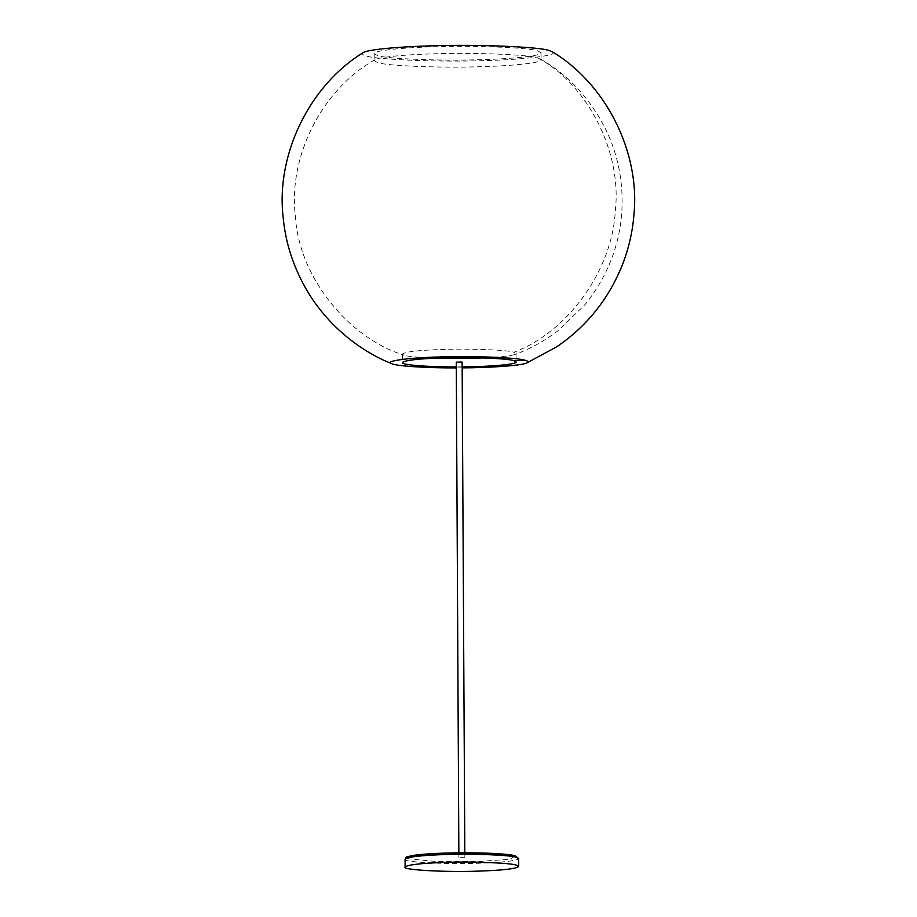 <?xml version="1.0" encoding="UTF-8"?>
<svg xmlns="http://www.w3.org/2000/svg" width="917" height="917" viewBox="0 0 917 917"><rect width="100%" height="100%" fill="white"/><g stroke="black" fill="none" stroke-linecap="round" stroke-linejoin="round"><path stroke-width="0.69" stroke-dasharray="4.58 3.44" d="M464.724 857.246L458.878 857.338L464.724 857.246M456.288 362.169L462.248 362.135M537.843 50.916L541.087 52.785C542.761 55.754 512.248 58.929 480.68 59.674C442.04 61.107 385.266 58.826 377.449 55.524L374.205 53.667C372.543 50.699 403.056 47.512 434.612 46.778C473.264 45.346 530.037 47.627 537.843 50.916M537.889 57.943L541.122 59.811C542.795 62.769 512.282 65.955 480.726 66.7C442.074 68.133 385.3 65.852 377.495 62.551L374.251 60.682L375.053 59.731C378.618 57.014 406.907 54.493 434.658 53.794C473.298 52.372 530.072 54.653 537.889 57.943C587.923 84.662 622.127 152.256 615.284 210.899C612.533 269.793 567.715 332.263 513.864 352.243L516.065 353.515L514.655 354.558C509.714 356.083 499.226 357.206 483.213 357.917M435.277 358.157C417.888 357.492 407.389 356.484 403.801 355.143L402.38 354.111C404.775 351.796 418.496 350.225 443.53 349.423C469.859 348.449 508.534 349.996 513.864 352.243M462.271 366.892L456.311 366.926M462.283 367.877L456.322 367.9M552.252 51.73C560.7 55.261 524.513 59.697 483.981 60.602C439.805 62.23 374.904 59.628 365.975 55.857C362.444 54.905 361.47 53.862 363.04 52.727M405.085 859.195C401.325 861.969 444.55 864.479 477.551 863.287C502.562 862.484 516.26 860.914 518.655 858.599M406.873 858.025L408.799 858.851L435.117 861.418L477.104 861.59L510.161 859.263L514.93 855.802M458.855 852.821L458.878 857.338M464.816 852.787L464.839 857.315M541.087 52.785L541.122 59.811M374.205 53.667L374.251 60.682M540.308 58.871C553.811 66.609 566.202 76.398 577.458 88.215C610.344 124.712 625.062 166.871 621.623 214.693C618.734 247.693 606.596 277.61 585.195 304.433L558.029 330.75C543.999 341.296 529.545 349.228 514.655 354.558M375.053 59.731C322.486 89.006 287.995 155.844 295.377 216.389C299.08 277.908 348.896 337.96 403.801 355.143M516.065 353.515L516.111 361.963M402.38 354.111L402.425 362.559"/><path stroke-width="1.38" d="M464.816 852.787L462.134 362.066L456.288 362.169L458.855 852.821M483.213 357.917C468.633 358.57 452.654 358.65 435.277 358.157M456.311 366.926C425.465 367.006 400.798 364.737 402.425 362.559C404.821 360.243 418.542 358.673 443.576 357.871C469.905 356.896 508.58 358.444 513.91 360.69L516.111 361.963C517.188 364.45 488.406 366.8 462.271 366.892M456.322 367.9C424.674 368.061 395.376 365.883 391.823 363.705C383.019 361.138 409.234 357.619 440.286 356.942C472.14 355.773 518.919 357.641 525.349 360.358C528.341 361.16 528.788 362.043 526.725 362.994C520.673 365.7 489.999 367.728 462.283 367.877M391.823 363.705C361.126 351.624 327.999 326.303 306.886 290.368C293.337 267.111 285.405 242.535 283.078 216.63C275.983 154.033 309.808 85.35 363.04 52.727C366.674 49.598 399.262 46.641 431.322 45.85C475.499 44.222 540.4 46.824 549.329 50.595L552.252 51.73C605.77 83.756 640.387 152.119 633.922 214.819C632.604 231.577 628.844 248.049 622.643 264.211C608.922 298.713 586.914 326.257 556.653 346.844L526.725 362.994M516.489 865.189C511.182 862.943 472.542 861.395 446.235 862.37C421.224 863.172 407.515 864.742 405.119 867.058C401.371 869.82 444.596 872.342 477.585 871.15C502.596 870.348 516.305 868.777 518.701 866.462L516.489 865.189M513.91 360.69L525.349 360.358M405.085 859.195C407.595 856.329 402.655 857.51 415.493 855.091C425.465 853.853 439.14 853.108 456.517 852.844C487.122 852.489 510.253 854.105 515.365 855.859L518.655 858.599L516.454 857.326C511.136 855.091 472.496 853.532 446.189 854.506C421.178 855.32 407.48 856.879 405.085 859.195L405.119 867.058M514.93 855.802L488.612 853.234L446.613 853.062L416.685 854.965L406.873 858.025M518.655 858.599L518.701 866.462"/></g></svg>
